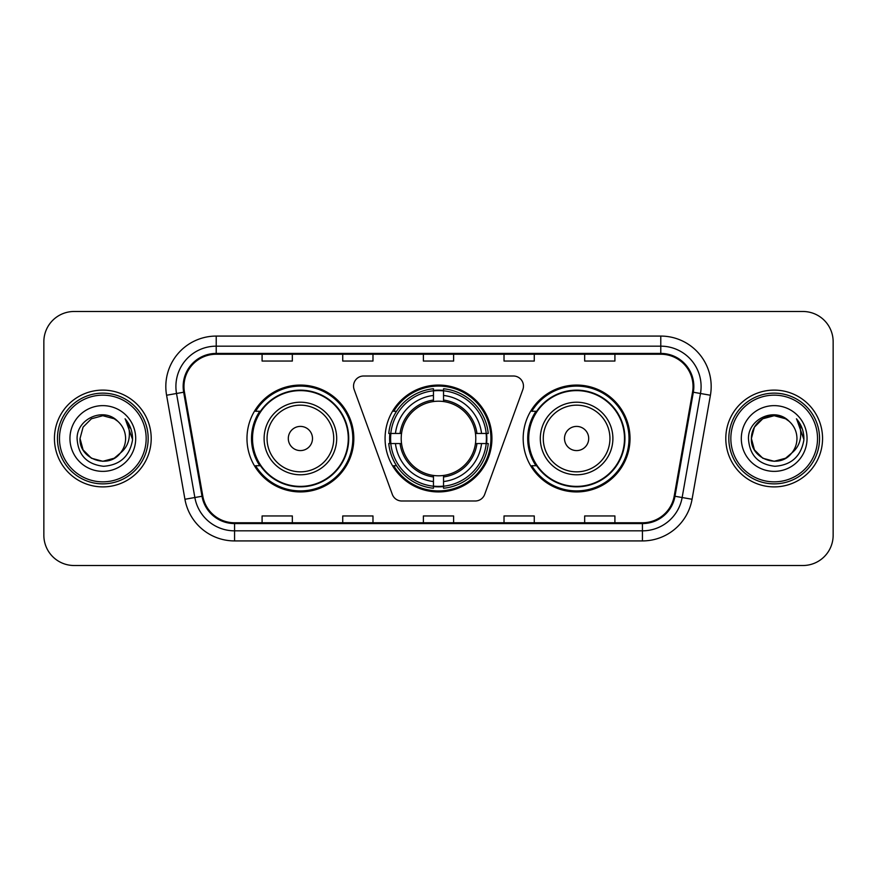 <?xml version="1.0" encoding="UTF-8"?>
<svg xmlns="http://www.w3.org/2000/svg" width="877" height="877" viewBox="0 0 877 877"><rect width="100%" height="100%" fill="white"/><g stroke="black" fill="none" stroke-linecap="round" stroke-linejoin="round"><path stroke-width="1.32" d="M353.541 386.077A10.085 10.085 0 0 0 354.144 389.531L392.304 494.365A10.085 10.085 0 0 0 401.776 500.997L475.224 500.997A10.085 10.085 0 0 0 484.696 494.365L522.856 389.531A10.085 10.085 0 0 0 513.385 376.003L363.615 376.003A10.085 10.085 0 0 0 353.541 386.077M523.174 438.5A53.431 53.431 0 0 0 576.606 491.931A53.431 53.431 0 0 0 630.026 438.5A53.431 53.431 0 0 0 576.606 385.069A53.431 53.431 0 0 0 523.174 438.5M385.069 438.5A53.431 53.431 0 0 0 438.5 491.931A53.431 53.431 0 0 0 491.931 438.5A53.431 53.431 0 0 0 438.5 385.069A53.431 53.431 0 0 0 385.069 438.5M246.974 438.5A53.431 53.431 0 0 0 300.394 491.931A53.431 53.431 0 0 0 353.826 438.5A53.431 53.431 0 0 0 300.394 385.069A53.431 53.431 0 0 0 246.974 438.5M259.789 465.72A48.893 48.893 0 0 1 259.789 411.28M389.87 443.543A48.893 48.893 0 0 1 389.87 433.457M535.99 465.72A48.893 48.893 0 0 1 535.99 411.28M43.85 341.723L43.85 535.277A30.246 30.246 0 0 0 74.096 565.512L802.904 565.512A30.246 30.246 0 0 0 833.15 535.277L833.15 341.723A30.246 30.246 0 0 0 802.904 311.488L74.096 311.488A30.246 30.246 0 0 0 43.85 341.723L43.85 535.277M54.44 438.5A48.388 48.388 0 0 0 102.817 486.888A48.388 48.388 0 0 0 151.206 438.5A48.388 48.388 0 0 0 102.817 390.112A48.388 48.388 0 0 0 54.44 438.5A48.388 48.388 0 0 0 102.817 486.888A48.388 48.388 0 0 0 151.206 438.5A48.388 48.388 0 0 0 102.817 390.112A48.388 48.388 0 0 0 54.44 438.5M725.794 438.5A48.388 48.388 0 0 0 774.183 486.888A48.388 48.388 0 0 0 822.56 438.5A48.388 48.388 0 0 0 774.183 390.112A48.388 48.388 0 0 0 725.794 438.5A48.388 48.388 0 0 0 774.183 486.888A48.388 48.388 0 0 0 822.56 438.5A48.388 48.388 0 0 0 774.183 390.112A48.388 48.388 0 0 0 725.794 438.5M183.973 386.483A32.263 32.263 0 0 1 216.224 354.231L660.776 354.231A32.263 32.263 0 0 1 692.545 392.085L674.194 496.119A32.263 32.263 0 0 1 642.435 522.769L234.565 522.769A32.263 32.263 0 0 1 202.806 496.119L184.455 392.085A32.263 32.263 0 0 1 183.973 386.483M183.161 386.483A33.063 33.063 0 0 0 183.666 392.227L202.006 496.261A33.063 33.063 0 0 0 234.565 523.58L642.435 523.58A33.063 33.063 0 0 0 674.994 496.261L693.334 392.227A33.063 33.063 0 0 0 660.776 353.42L216.224 353.42A33.063 33.063 0 0 0 183.161 386.483M166.586 395.242A50.406 50.406 0 0 1 216.224 336.077L660.776 336.077A50.406 50.406 0 0 1 710.414 395.242L692.063 499.265A50.406 50.406 0 0 1 642.435 540.923L234.565 540.923A50.406 50.406 0 0 1 184.937 499.265L166.586 395.242L176.518 393.488A40.32 40.32 0 0 1 216.224 346.163L660.776 346.163A40.32 40.32 0 0 1 700.482 393.488L682.142 497.522A40.32 40.32 0 0 1 642.435 530.837L234.565 530.837A40.32 40.32 0 0 1 194.858 497.522L176.518 393.488A40.32 40.32 0 0 1 175.904 386.483M802.904 311.488L74.096 311.488M74.096 565.512L802.904 565.512M833.15 535.277L833.15 341.723M423.383 354.231L423.383 361.05L453.617 361.05L453.617 354.231M342.732 354.231L342.732 361.05L372.977 361.05L372.977 354.231M262.091 354.231L262.091 361.05L292.337 361.05L292.337 354.231M504.023 354.231L504.023 361.05L534.268 361.05L534.268 354.231M584.663 354.231L584.663 361.05L614.909 361.05L614.909 354.231M453.617 522.769L453.617 515.95L423.383 515.95L423.383 522.769M372.977 522.769L372.977 515.95L342.732 515.95L342.732 522.769M292.337 522.769L292.337 515.95L262.091 515.95L262.091 522.769M534.268 522.769L534.268 515.95L504.023 515.95L504.023 522.769M614.909 522.769L614.909 515.95L584.663 515.95L584.663 522.769M114.218 458.232A22.791 22.791 0 0 0 120.368 453.036L119.908 453.584C107.586 469.381 78.864 458.759 80.037 438.5L83.085 427.11L91.427 418.767M146.163 438.5A43.346 43.346 0 0 0 102.817 395.154A43.346 43.346 0 0 0 59.472 438.5A43.346 43.346 0 0 0 102.817 481.846A43.346 43.346 0 0 0 146.163 438.5M148.18 438.5A45.363 45.363 0 0 0 102.817 393.137A45.363 45.363 0 0 0 57.454 438.5A45.363 45.363 0 0 0 102.817 483.863A45.363 45.363 0 0 0 148.18 438.5M120.368 453.036L114.218 458.232L102.817 461.291L91.427 458.232L83.085 449.89L80.037 438.5L83.085 427.11L91.427 418.767L102.817 415.709L114.218 418.767L117.748 421.278C103.76 406.621 76.836 418.702 77.088 438.5C78.119 455.141 86.944 464.404 103.552 466.279C119.908 465.095 129.555 456.402 132.493 440.21L132.537 438.5C132.449 431.024 129.971 424.468 125.082 418.811C128.798 424.906 130.103 431.473 129.007 438.5C128.009 444.365 125.126 449.221 120.368 453.036L114.218 458.232L102.817 461.291L91.427 458.232L83.085 449.89L80.037 438.5L83.085 449.89L91.427 458.232L102.817 461.291L114.218 458.232L120.368 453.047C123.81 448.805 125.554 443.959 125.608 438.5C125.477 431.627 122.857 425.882 117.748 421.278M115.282 457.575L119.897 453.584L115.325 457.553M69.952 438.5A32.866 32.866 0 0 0 102.817 471.366A32.866 32.866 0 0 0 135.694 438.5A32.866 32.866 0 0 0 102.817 405.634A32.866 32.866 0 0 0 69.952 438.5M125.301 419.063L132.526 439.366M125.082 418.811L131.013 429.105M443.543 486.22L443.543 488.248A50 50 0 0 0 488.248 443.543L486.22 443.543A47.983 47.983 0 0 1 443.543 486.22L443.543 481.55A43.346 43.346 0 0 0 481.55 443.543L475.455 443.543A37.294 37.294 0 0 0 443.543 401.545L443.543 390.78A47.983 47.983 0 0 1 486.22 433.457L488.248 433.457A50 50 0 0 0 443.543 388.752L443.543 390.78M390.78 443.543L388.752 443.543A50 50 0 0 0 433.457 488.248L433.457 486.22A47.983 47.983 0 0 1 390.78 443.543L395.45 443.543A43.346 43.346 0 0 0 433.457 481.55L433.457 475.455A37.294 37.294 0 0 0 475.455 443.543L476.945 443.543A38.774 38.774 0 0 1 443.543 476.945L443.543 481.55M433.457 390.78L433.457 388.752A50 50 0 0 0 388.752 433.457L390.78 433.457A47.983 47.983 0 0 1 433.457 390.78L433.457 395.45A43.346 43.346 0 0 0 395.45 433.457L401.545 433.457A37.294 37.294 0 0 0 433.457 475.455L433.457 476.945A38.774 38.774 0 0 1 400.055 443.543L395.45 443.543M390.879 443.543A47.884 47.884 0 0 1 390.879 433.457M443.543 390.879A47.884 47.884 0 0 0 433.457 390.879M486.121 433.457A47.884 47.884 0 0 1 486.121 443.543M486.22 433.457L481.55 433.457A43.346 43.346 0 0 0 443.543 395.45M481.55 443.543L486.22 443.543M433.457 481.55L433.457 486.22M475.455 433.457L481.55 433.457M443.543 475.52L443.543 476.945M433.457 475.455A37.294 37.294 0 0 1 401.545 443.543L400.055 443.543M443.543 486.121A47.884 47.884 0 0 1 433.457 486.121M395.45 433.457L390.78 433.457M433.457 401.48L433.457 395.45M443.543 401.545A37.294 37.294 0 0 0 401.545 433.457L400.055 433.457A38.774 38.774 0 0 1 433.457 400.055M443.543 401.48L443.543 400.055A38.774 38.774 0 0 1 476.945 433.457M396.557 411.28L393.696 411.28A52.423 52.423 0 0 1 490.923 438.5A52.423 52.423 0 0 1 393.696 465.72L396.557 465.72M312.497 438.5A12.092 12.092 0 0 0 300.394 426.408A12.092 12.092 0 0 0 288.303 438.5A12.092 12.092 0 0 0 300.394 450.592A12.092 12.092 0 0 0 312.497 438.5M336.691 438.5A36.286 36.286 0 0 0 300.394 402.214A36.286 36.286 0 0 0 264.109 438.5A36.286 36.286 0 0 0 300.394 474.786A36.286 36.286 0 0 0 336.691 438.5A36.286 36.286 0 0 1 300.394 474.786A36.286 36.286 0 0 1 264.109 438.5M348.279 438.5A47.884 47.884 0 0 0 300.394 390.616A47.884 47.884 0 0 0 252.51 438.5A47.884 47.884 0 0 0 300.394 486.384A47.884 47.884 0 0 0 348.279 438.5M352.817 438.5A52.423 52.423 0 0 1 255.602 465.72L260.458 465.72A48.334 48.334 0 0 0 348.728 438.621A48.334 48.334 0 0 0 260.458 411.28L255.602 411.28A52.423 52.423 0 0 1 352.817 438.5M588.697 438.5A12.092 12.092 0 0 0 576.606 426.408A12.092 12.092 0 0 0 564.503 438.5A12.092 12.092 0 0 0 576.606 450.592A12.092 12.092 0 0 0 588.697 438.5M612.891 438.5A36.286 36.286 0 0 0 576.606 402.214A36.286 36.286 0 0 0 540.309 438.5A36.286 36.286 0 0 0 576.606 474.786A36.286 36.286 0 0 0 612.891 438.5A36.286 36.286 0 0 1 576.606 474.786A36.286 36.286 0 0 1 540.309 438.5M624.49 438.5A47.884 47.884 0 0 0 576.606 390.616A47.884 47.884 0 0 0 528.721 438.5A47.884 47.884 0 0 0 576.606 486.384A47.884 47.884 0 0 0 624.49 438.5M629.017 438.5A52.423 52.423 0 0 1 531.802 465.72L536.658 465.72A48.334 48.334 0 0 0 624.939 438.621A48.334 48.334 0 0 0 536.658 411.28L531.802 411.28A52.423 52.423 0 0 1 629.017 438.5M785.573 458.232A22.791 22.791 0 0 0 791.723 453.036L785.573 458.232L774.183 461.291L762.782 458.232L754.439 449.89L751.392 438.5L754.439 427.11L762.782 418.767L774.183 415.709L785.573 418.767L789.103 421.278C775.125 406.621 748.202 418.702 748.454 438.5C749.484 455.141 758.298 464.404 774.917 466.279C791.273 465.095 800.92 456.402 803.847 440.21L803.902 438.5C803.814 431.024 801.326 424.468 796.437 418.811C800.153 424.906 801.468 431.473 800.361 438.5C799.364 444.365 796.48 449.221 791.723 453.036L791.262 453.584C778.94 469.381 750.219 458.759 751.392 438.5L754.439 449.89L762.782 458.232L774.183 461.291L785.573 458.232L791.723 453.036L786.614 457.597M817.528 438.5A43.346 43.346 0 0 0 774.183 395.154A43.346 43.346 0 0 0 730.837 438.5A43.346 43.346 0 0 0 774.183 481.846A43.346 43.346 0 0 0 817.528 438.5M819.546 438.5A45.363 45.363 0 0 0 774.183 393.137A45.363 45.363 0 0 0 728.82 438.5A45.363 45.363 0 0 0 774.183 483.863A45.363 45.363 0 0 0 819.546 438.5M791.723 453.036C795.165 448.805 796.908 443.959 796.963 438.5C796.831 431.627 794.211 425.882 789.103 421.278M741.306 438.5A32.866 32.866 0 0 0 774.183 471.366A32.866 32.866 0 0 0 807.048 438.5A32.866 32.866 0 0 0 774.183 405.634A32.866 32.866 0 0 0 741.306 438.5M785.573 418.767A22.791 22.791 0 0 0 751.392 438.5M796.656 419.063L803.88 439.366M796.437 418.811L802.367 429.105M660.776 336.077L660.776 353.42M176.518 393.488L183.666 392.227M234.565 540.923L234.565 523.58M642.435 523.58L642.435 540.923M674.994 496.261L692.063 499.265M184.937 499.265L202.006 496.261M693.334 392.227L710.414 395.242M216.224 336.077L216.224 353.42M443.543 475.455A37.294 37.294 0 0 0 475.455 443.543M486.571 443.543A48.334 48.334 0 0 0 486.571 433.457M443.543 390.429A48.334 48.334 0 0 0 433.457 390.429M433.457 486.571A48.334 48.334 0 0 0 443.543 486.571M333.731 438.5A33.337 33.337 0 0 0 300.394 405.163A33.337 33.337 0 0 0 267.057 438.5A33.337 33.337 0 0 0 300.394 471.837A33.337 33.337 0 0 0 333.731 438.5M609.943 438.5A33.337 33.337 0 0 0 576.606 405.163A33.337 33.337 0 0 0 543.269 438.5A33.337 33.337 0 0 0 576.606 471.837A33.337 33.337 0 0 0 609.943 438.5"/></g></svg>
